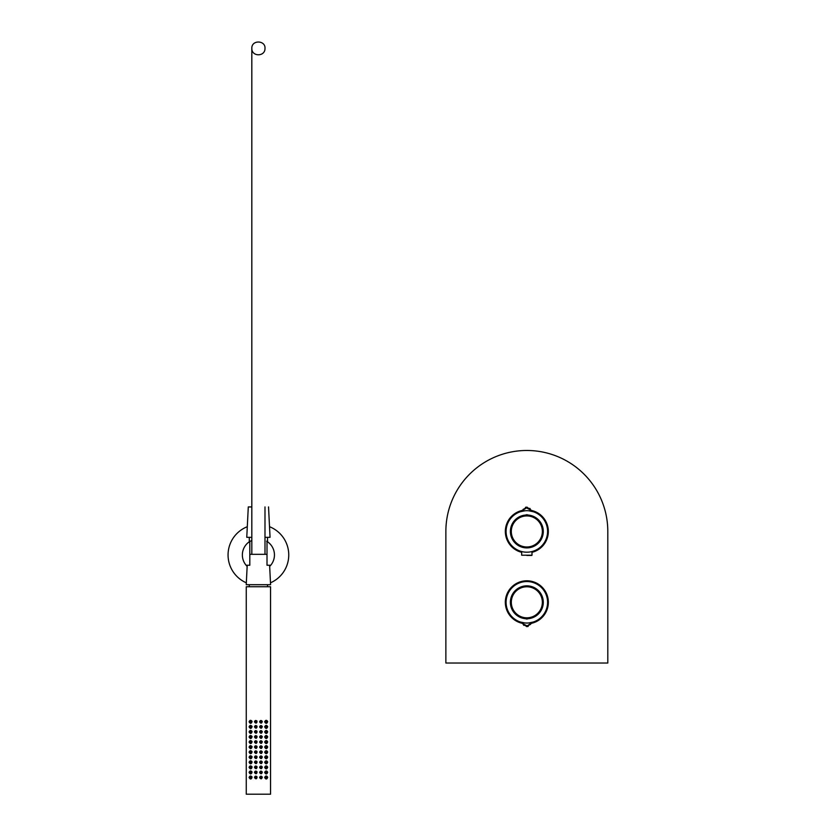 <?xml version="1.0" encoding="UTF-8"?>
<svg xmlns="http://www.w3.org/2000/svg" width="836" height="836" viewBox="0 0 836 836"><rect width="100%" height="100%" fill="white"/><g stroke="black" fill="none" stroke-linecap="round" stroke-linejoin="round"><path stroke-width="1.25" d="M531.571 510.733A21.255 21.255 0 0 1 531.999 552.063M521.674 552.063A21.255 21.255 0 0 1 522.103 510.733M531.571 623.019A21.255 21.255 0 0 0 542.627 588.063A21.255 21.255 0 0 0 508.507 591.533A21.255 21.255 0 0 0 522.103 623.019M607.803 531.445L607.803 663.021L445.87 663.021L445.87 531.445A80.967 80.967 0 0 1 526.837 450.479A80.967 80.967 0 0 1 607.803 531.445M522.448 623.353A21.506 21.506 0 0 1 505.529 599.36A21.506 21.506 0 0 1 528.31 580.842A21.506 21.506 0 0 1 531.226 623.353M531.226 510.399A21.506 21.506 0 0 1 531.999 552.324M521.674 552.324A21.506 21.506 0 0 1 522.448 510.399M530.891 509.991L533.337 511.747A20.743 20.743 0 0 0 509.176 542.334A20.743 20.743 0 0 0 543.118 544.309A20.743 20.743 0 0 0 533.337 511.747L528.937 510.806M524.736 510.806L520.326 511.747L526.544 507.159L530.39 509.187L529.846 508.372M528.457 515.342A2.529 2.529 0 0 0 525.645 515.049L525.217 515.342A16.197 16.197 0 0 0 513.095 540.014A16.197 16.197 0 0 0 540.578 540.014A16.197 16.197 0 0 0 528.457 515.342L528.028 515.049A16.448 16.448 0 0 1 540.882 540.014A16.448 16.448 0 0 1 512.792 540.014A16.448 16.448 0 0 1 525.645 515.049A2.529 2.529 0 0 0 525.217 515.342M531.309 510.472L526.544 507.87L521.079 511.433M527.129 507.159L527.861 507.954M522.699 510.545L524.13 509.072L523.284 509.187M522.395 510.441L520.42 511.716M526.544 507.87L526.544 507.159L525.53 507.306M530.39 509.187L529.543 509.072M526.837 555.428L531.8 555.428L526.837 555.428M524.454 515.634A15.989 15.989 0 0 0 514.339 541.414A15.989 15.989 0 0 0 541.718 537.287A15.989 15.989 0 0 0 524.454 515.634M522.803 623.781L520.326 621.994A20.743 20.743 0 0 0 544.497 591.407A20.743 20.743 0 0 0 510.556 589.432A20.743 20.743 0 0 0 520.326 621.994L524.736 622.935M528.937 622.935L533.337 621.994L527.129 626.582L523.284 624.555L523.827 625.37M525.645 618.703A2.529 2.529 0 0 0 528.028 618.703L528.457 618.41A16.197 16.197 0 0 0 540.578 593.738A16.197 16.197 0 0 0 513.095 593.738A16.197 16.197 0 0 0 525.217 618.41L525.645 618.703A16.448 16.448 0 0 1 512.792 593.727A16.448 16.448 0 0 1 540.882 593.727A16.448 16.448 0 0 1 528.028 618.703M528.457 618.41A2.529 2.529 0 0 1 525.217 618.41M522.73 623.677L527.129 625.871L532.595 622.308M526.544 626.582L525.813 625.788M531.278 623.301L533.253 622.026M527.129 625.871L527.129 626.582L528.143 626.436M530.39 624.555L529.543 624.67M523.284 624.555L524.13 624.67M524.444 618.107A15.989 15.989 0 0 0 541.728 596.465A15.989 15.989 0 0 0 514.339 592.316A15.989 15.989 0 0 0 524.444 618.107M247.299 526.711A30.368 30.368 0 0 0 246.327 582.817M270.488 582.817A30.368 30.368 0 0 0 269.516 526.711M246.087 565.24A16.041 16.041 0 0 1 249.807 541.425L249.807 565.24L246.087 565.24L247.142 566.39M267.008 541.425L267.008 565.24L270.728 565.24A16.041 16.041 0 0 0 267.008 541.425L266.6 541.174M251.824 540.338L247.801 542.93M269.673 566.39L270.728 565.24M250.215 541.174L249.295 541.759L249.295 537.308M258.408 794.2L246.265 794.2L246.265 586.726L270.55 586.726L270.55 794.2L258.408 794.2M267.708 721.604C266.653 719.838 265.629 719.911 264.646 721.834C265.879 723.903 266.893 723.83 267.708 721.604M267.708 726.672C266.653 724.896 265.629 724.969 264.646 726.892C265.879 728.961 266.893 728.887 267.708 726.672M267.708 731.73C266.653 729.953 265.629 730.037 264.646 731.96C265.879 734.029 266.893 733.945 267.708 731.73M267.708 736.788C266.653 735.022 265.629 735.095 264.646 737.018C265.879 739.087 266.893 739.003 267.708 736.788M267.708 741.845C266.653 740.079 265.629 740.153 264.646 742.075C265.879 744.144 266.893 744.071 267.708 741.845M267.708 746.914C266.653 745.137 265.629 745.21 264.646 747.133C265.879 749.202 266.893 749.129 267.708 746.914M267.708 751.972C266.653 750.195 265.629 750.279 264.646 752.201C265.879 754.271 266.893 754.187 267.708 751.972M267.708 757.029C266.653 755.263 265.629 755.336 264.646 757.259C265.879 759.328 266.893 759.255 267.708 757.029M267.708 762.087C266.653 760.321 265.629 760.394 264.646 762.317C265.879 764.386 266.893 764.313 267.708 762.087M267.708 767.155C266.653 765.379 265.629 765.452 264.646 767.375C265.879 769.444 266.893 769.371 267.708 767.155M267.708 772.213C266.653 770.437 265.629 770.52 264.646 772.443C265.879 774.512 266.893 774.429 267.708 772.213M252.096 721.374C250.81 719.848 249.807 720.005 249.097 721.834C250.33 723.966 251.333 723.809 252.096 721.374M252.096 726.432C250.81 724.917 249.807 725.063 249.097 726.892C250.33 729.023 251.333 728.867 252.096 726.432M252.096 731.5C250.81 729.974 249.807 730.131 249.097 731.96C250.33 734.081 251.333 733.935 252.096 731.5M252.096 736.558C250.81 735.032 249.807 735.189 249.097 737.018C250.33 739.149 251.333 738.993 252.096 736.558M252.096 741.616C250.81 740.09 249.807 740.247 249.097 742.075C250.33 744.207 251.333 744.05 252.096 741.616M252.096 746.673C250.81 745.158 249.807 745.304 249.097 747.133C250.33 749.265 251.333 749.108 252.096 746.673M252.096 751.742C250.81 750.216 249.807 750.373 249.097 752.201C250.33 754.323 251.333 754.177 252.096 751.742M252.096 756.799C250.81 755.274 249.807 755.43 249.097 757.259C250.33 759.391 251.333 759.234 252.096 756.799M252.096 761.857C250.81 760.332 249.807 760.488 249.097 762.317C250.33 764.449 251.333 764.292 252.096 761.857M252.096 766.915C250.81 765.4 249.807 765.546 249.097 767.375C250.33 769.507 251.333 769.35 252.096 766.915M252.096 771.983C250.81 770.458 249.807 770.614 249.097 772.443C250.33 774.564 251.333 774.418 252.096 771.983M252.096 777.041C250.81 775.515 249.807 775.672 249.097 777.501C250.33 779.633 251.333 779.476 252.096 777.041M267.708 777.271C266.653 775.505 265.629 775.578 264.646 777.501C265.879 779.57 266.893 779.497 267.708 777.271M262.305 721.458C261.208 720.068 260.299 720.193 259.599 721.834C260.79 723.694 261.689 723.568 262.305 721.458M262.305 726.515C261.208 725.125 260.299 725.251 259.599 726.892C260.79 728.752 261.689 728.626 262.305 726.515M262.305 731.584C261.208 730.194 260.299 730.319 259.599 731.96C260.79 733.809 261.689 733.684 262.305 731.584M262.305 736.641C261.208 735.252 260.299 735.377 259.599 737.018C260.79 738.878 261.689 738.752 262.305 736.641M262.305 741.699C261.208 740.309 260.299 740.435 259.599 742.075C260.79 743.935 261.689 743.81 262.305 741.699M262.305 746.757C261.208 745.367 260.299 745.493 259.599 747.133C260.79 748.993 261.689 748.868 262.305 746.757M262.305 751.825C261.208 750.435 260.299 750.561 259.599 752.201C260.79 754.051 261.689 753.926 262.305 751.825M262.305 756.883C261.208 755.493 260.299 755.619 259.599 757.259C260.79 759.119 261.689 758.994 262.305 756.883M262.305 761.941C261.208 760.551 260.299 760.676 259.599 762.317C260.79 764.177 261.689 764.052 262.305 761.941M262.305 766.999C261.208 765.609 260.299 765.734 259.599 767.375C260.79 769.235 261.689 769.11 262.305 766.999M262.305 772.067C261.208 770.677 260.299 770.802 259.599 772.443C260.79 774.293 261.689 774.167 262.305 772.067M257.018 721.134C255.816 720.11 254.959 720.339 254.457 721.834C255.889 723.736 256.736 723.495 257.018 721.134M257.018 726.191C255.816 725.167 254.959 725.397 254.457 726.892C255.889 728.793 256.736 728.564 257.018 726.191M257.018 731.26C255.816 730.225 254.959 730.455 254.457 731.96C255.889 733.851 256.736 733.621 257.018 731.26M257.018 736.317C255.816 735.283 254.959 735.523 254.457 737.018C255.889 738.909 256.736 738.679 257.018 736.317M257.018 741.375C255.816 740.351 254.959 740.581 254.457 742.075C255.889 743.977 256.736 743.737 257.018 741.375M257.018 746.433C255.816 745.409 254.959 745.639 254.457 747.133C255.889 749.035 256.736 748.805 257.018 746.433M257.018 751.501C255.816 750.467 254.959 750.697 254.457 752.201C255.889 754.093 256.736 753.863 257.018 751.501M257.018 756.559C255.816 755.525 254.959 755.765 254.457 757.259C255.889 759.151 256.736 758.921 257.018 756.559M257.018 761.617C255.816 760.593 254.959 760.823 254.457 762.317C255.889 764.219 256.736 763.979 257.018 761.617M257.018 766.675C255.816 765.651 254.959 765.88 254.457 767.375C255.889 769.277 256.736 769.047 257.018 766.675M257.018 771.743C255.816 770.708 254.959 770.938 254.457 772.443C255.889 774.335 256.736 774.105 257.018 771.743M257.018 776.801C255.816 775.766 254.959 776.007 254.457 777.501C255.889 779.392 256.736 779.162 257.018 776.801M262.305 777.125C261.208 775.735 260.299 775.86 259.599 777.501C260.79 779.361 261.689 779.236 262.305 777.125M259.829 777.501A1.118 1.118 0 0 0 261.49 778.462A1.118 1.118 0 0 0 261.49 776.539A1.118 1.118 0 0 0 259.829 777.501M260.529 777.501L261.145 777.856L261.145 777.146L260.529 777.501M254.761 777.501A1.118 1.118 0 0 0 256.433 778.462A1.118 1.118 0 0 0 256.433 776.539A1.118 1.118 0 0 0 254.761 777.501M255.471 777.501L256.077 777.856L256.077 777.146L255.471 777.501M254.761 772.443A1.118 1.118 0 0 0 256.433 773.404A1.118 1.118 0 0 0 256.433 771.471A1.118 1.118 0 0 0 254.761 772.443M255.471 772.443L256.077 772.788L256.077 772.088L255.471 772.443M254.761 767.375A1.118 1.118 0 0 0 256.433 768.347A1.118 1.118 0 0 0 256.433 766.413A1.118 1.118 0 0 0 254.761 767.375M255.471 767.375L256.077 767.73L256.077 767.03L255.471 767.375M254.761 762.317A1.118 1.118 0 0 0 256.433 763.278A1.118 1.118 0 0 0 256.433 761.356A1.118 1.118 0 0 0 254.761 762.317M255.471 762.317L256.077 762.672L256.077 761.972L255.471 762.317M254.761 757.259A1.118 1.118 0 0 0 256.433 758.221A1.118 1.118 0 0 0 256.433 756.298A1.118 1.118 0 0 0 254.761 757.259M255.471 757.259L256.077 757.615L256.077 756.904L255.471 757.259M254.761 752.201A1.118 1.118 0 0 0 256.433 753.163A1.118 1.118 0 0 0 256.433 751.23A1.118 1.118 0 0 0 254.761 752.201M255.471 752.201L256.077 752.546L256.077 751.846L255.471 752.201M254.761 747.133A1.118 1.118 0 0 0 256.433 748.105A1.118 1.118 0 0 0 256.433 746.172A1.118 1.118 0 0 0 254.761 747.133M255.471 747.133L256.077 747.488L256.077 746.788L255.471 747.133M254.761 742.075A1.118 1.118 0 0 0 256.433 743.037A1.118 1.118 0 0 0 256.433 741.114A1.118 1.118 0 0 0 254.761 742.075M255.471 742.075L256.077 742.431L256.077 741.731L255.471 742.075M254.761 737.018A1.118 1.118 0 0 0 256.433 737.979A1.118 1.118 0 0 0 256.433 736.056A1.118 1.118 0 0 0 254.761 737.018M255.471 737.018L256.077 737.362L256.077 736.662L255.471 737.018M254.761 731.96A1.118 1.118 0 0 0 256.433 732.921A1.118 1.118 0 0 0 256.433 730.988A1.118 1.118 0 0 0 254.761 731.96M255.471 731.96L256.077 732.305L256.077 731.605L255.471 731.96M254.761 726.892A1.118 1.118 0 0 0 256.433 727.863A1.118 1.118 0 0 0 256.433 725.93A1.118 1.118 0 0 0 254.761 726.892M255.471 726.892L256.077 727.247L256.077 726.547L255.471 726.892M254.761 721.834A1.118 1.118 0 0 0 256.433 722.795A1.118 1.118 0 0 0 256.433 720.872A1.118 1.118 0 0 0 254.761 721.834M255.471 721.834L256.077 722.189L256.077 721.489L255.471 721.834M259.829 772.443A1.118 1.118 0 0 0 261.49 773.404A1.118 1.118 0 0 0 261.49 771.471A1.118 1.118 0 0 0 259.829 772.443M260.529 772.443L261.145 772.788L261.145 772.088L260.529 772.443M259.829 767.375A1.118 1.118 0 0 0 261.49 768.347A1.118 1.118 0 0 0 261.49 766.413A1.118 1.118 0 0 0 259.829 767.375M260.529 767.375L261.145 767.73L261.145 767.03L260.529 767.375M259.829 762.317A1.118 1.118 0 0 0 261.49 763.278A1.118 1.118 0 0 0 261.49 761.356A1.118 1.118 0 0 0 259.829 762.317M260.529 762.317L261.145 762.672L261.145 761.972L260.529 762.317M259.829 757.259A1.118 1.118 0 0 0 261.49 758.221A1.118 1.118 0 0 0 261.49 756.298A1.118 1.118 0 0 0 259.829 757.259M260.529 757.259L261.145 757.615L261.145 756.904L260.529 757.259M259.829 752.201A1.118 1.118 0 0 0 261.49 753.163A1.118 1.118 0 0 0 261.49 751.23A1.118 1.118 0 0 0 259.829 752.201M260.529 752.201L261.145 752.546L261.145 751.846L260.529 752.201M259.829 747.133A1.118 1.118 0 0 0 261.49 748.105A1.118 1.118 0 0 0 261.49 746.172A1.118 1.118 0 0 0 259.829 747.133M260.529 747.133L261.145 747.488L261.145 746.788L260.529 747.133M259.829 742.075A1.118 1.118 0 0 0 261.49 743.037A1.118 1.118 0 0 0 261.49 741.114A1.118 1.118 0 0 0 259.829 742.075M260.529 742.075L261.145 742.431L261.145 741.731L260.529 742.075M259.829 737.018A1.118 1.118 0 0 0 261.49 737.979A1.118 1.118 0 0 0 261.49 736.056A1.118 1.118 0 0 0 259.829 737.018M260.529 737.018L261.145 737.362L261.145 736.662L260.529 737.018M259.829 731.96A1.118 1.118 0 0 0 261.49 732.921A1.118 1.118 0 0 0 261.49 730.988A1.118 1.118 0 0 0 259.829 731.96M260.529 731.96L261.145 732.305L261.145 731.605L260.529 731.96M259.829 726.892A1.118 1.118 0 0 0 261.49 727.863A1.118 1.118 0 0 0 261.49 725.93A1.118 1.118 0 0 0 259.829 726.892M260.529 726.892L261.145 727.247L261.145 726.547L260.529 726.892M259.829 721.834A1.118 1.118 0 0 0 261.49 722.795A1.118 1.118 0 0 0 261.49 720.872A1.118 1.118 0 0 0 259.829 721.834M260.529 721.834L261.145 722.189L261.145 721.489L260.529 721.834M264.887 777.501A1.118 1.118 0 0 0 266.559 778.462A1.118 1.118 0 0 0 266.559 776.539A1.118 1.118 0 0 0 264.887 777.501M265.597 777.501L266.203 777.856L266.203 777.146L265.597 777.501M249.703 777.501A1.118 1.118 0 0 0 251.375 778.462A1.118 1.118 0 0 0 251.375 776.539A1.118 1.118 0 0 0 249.703 777.501M250.413 777.501L251.019 777.856L251.019 777.146L250.413 777.501M249.703 772.443A1.118 1.118 0 0 0 251.375 773.404A1.118 1.118 0 0 0 251.375 771.471A1.118 1.118 0 0 0 249.703 772.443M250.413 772.443L251.019 772.788L251.019 772.088L250.413 772.443M249.703 767.375A1.118 1.118 0 0 0 251.375 768.347A1.118 1.118 0 0 0 251.375 766.413A1.118 1.118 0 0 0 249.703 767.375M250.413 767.375L251.019 767.73L251.019 767.03L250.413 767.375M249.703 762.317A1.118 1.118 0 0 0 251.375 763.278A1.118 1.118 0 0 0 251.375 761.356A1.118 1.118 0 0 0 249.703 762.317M250.413 762.317L251.019 762.672L251.019 761.972L250.413 762.317M249.703 757.259A1.118 1.118 0 0 0 251.375 758.221A1.118 1.118 0 0 0 251.375 756.298A1.118 1.118 0 0 0 249.703 757.259M250.413 757.259L251.019 757.615L251.019 756.904L250.413 757.259M249.703 752.201A1.118 1.118 0 0 0 251.375 753.163A1.118 1.118 0 0 0 251.375 751.23A1.118 1.118 0 0 0 249.703 752.201M250.413 752.201L251.019 752.546L251.019 751.846L250.413 752.201M249.703 747.133A1.118 1.118 0 0 0 251.375 748.105A1.118 1.118 0 0 0 251.375 746.172A1.118 1.118 0 0 0 249.703 747.133M250.413 747.133L251.019 747.488L251.019 746.788L250.413 747.133M249.703 742.075A1.118 1.118 0 0 0 251.375 743.037A1.118 1.118 0 0 0 251.375 741.114A1.118 1.118 0 0 0 249.703 742.075M250.413 742.075L251.019 742.431L251.019 741.731L250.413 742.075M249.703 737.018A1.118 1.118 0 0 0 251.375 737.979A1.118 1.118 0 0 0 251.375 736.056A1.118 1.118 0 0 0 249.703 737.018M250.413 737.018L251.019 737.362L251.019 736.662L250.413 737.018M249.703 731.96A1.118 1.118 0 0 0 251.375 732.921A1.118 1.118 0 0 0 251.375 730.988A1.118 1.118 0 0 0 249.703 731.96M250.413 731.96L251.019 732.305L251.019 731.605L250.413 731.96M249.703 726.892A1.118 1.118 0 0 0 251.375 727.863A1.118 1.118 0 0 0 251.375 725.93A1.118 1.118 0 0 0 249.703 726.892M250.413 726.892L251.019 727.247L251.019 726.547L250.413 726.892M249.703 721.834A1.118 1.118 0 0 0 251.375 722.795A1.118 1.118 0 0 0 251.375 720.872A1.118 1.118 0 0 0 249.703 721.834M250.413 721.834L251.019 722.189L251.019 721.489L250.413 721.834M264.887 772.443A1.118 1.118 0 0 0 266.559 773.404A1.118 1.118 0 0 0 266.559 771.471A1.118 1.118 0 0 0 264.887 772.443M265.597 772.443L266.203 772.788L266.203 772.088L265.597 772.443M264.887 767.375A1.118 1.118 0 0 0 266.559 768.347A1.118 1.118 0 0 0 266.559 766.413A1.118 1.118 0 0 0 264.887 767.375M265.597 767.375L266.203 767.73L266.203 767.03L265.597 767.375M264.887 762.317A1.118 1.118 0 0 0 266.559 763.278A1.118 1.118 0 0 0 266.559 761.356A1.118 1.118 0 0 0 264.887 762.317M265.597 762.317L266.203 762.672L266.203 761.972L265.597 762.317M264.887 757.259A1.118 1.118 0 0 0 266.559 758.221A1.118 1.118 0 0 0 266.559 756.298A1.118 1.118 0 0 0 264.887 757.259M265.597 757.259L266.203 757.615L266.203 756.904L265.597 757.259M264.887 752.201A1.118 1.118 0 0 0 266.559 753.163A1.118 1.118 0 0 0 266.559 751.23A1.118 1.118 0 0 0 264.887 752.201M265.597 752.201L266.203 752.546L266.203 751.846L265.597 752.201M264.887 747.133A1.118 1.118 0 0 0 266.559 748.105A1.118 1.118 0 0 0 266.559 746.172A1.118 1.118 0 0 0 264.887 747.133M265.597 747.133L266.203 747.488L266.203 746.788L265.597 747.133M264.887 742.075A1.118 1.118 0 0 0 266.559 743.037A1.118 1.118 0 0 0 266.559 741.114A1.118 1.118 0 0 0 264.887 742.075M265.597 742.075L266.203 742.431L266.203 741.731L265.597 742.075M264.887 737.018A1.118 1.118 0 0 0 266.559 737.979A1.118 1.118 0 0 0 266.559 736.056A1.118 1.118 0 0 0 264.887 737.018M265.597 737.018L266.203 737.362L266.203 736.662L265.597 737.018M264.887 731.96A1.118 1.118 0 0 0 266.559 732.921A1.118 1.118 0 0 0 266.559 730.988A1.118 1.118 0 0 0 264.887 731.96M265.597 731.96L266.203 732.305L266.203 731.605L265.597 731.96M264.887 726.892A1.118 1.118 0 0 0 266.559 727.863A1.118 1.118 0 0 0 266.559 725.93A1.118 1.118 0 0 0 264.887 726.892M265.597 726.892L266.203 727.247L266.203 726.547L265.597 726.892M264.887 721.834A1.118 1.118 0 0 0 266.559 722.795A1.118 1.118 0 0 0 266.559 720.872A1.118 1.118 0 0 0 264.887 721.834M265.597 721.834L266.203 722.189L266.203 721.489L265.597 721.834M251.824 537.308L246.766 537.308L248.292 506.94L251.824 506.94M264.991 537.308L270.049 537.308L268.534 506.94M264.991 506.94L264.991 554.331M247.205 565.24L246.233 584.698L270.582 584.698L269.61 565.24M249.807 554.331L267.008 554.331M521.674 551.541L521.674 555.219L531.999 555.219L531.999 551.541M524.527 516.094A15.529 15.529 0 0 0 514.694 541.132A15.529 15.529 0 0 0 541.289 537.12A15.529 15.529 0 0 0 524.527 516.094M524.517 617.647A15.529 15.529 0 0 0 541.289 596.632A15.529 15.529 0 0 0 514.704 592.609A15.529 15.529 0 0 0 524.517 617.647M533.337 511.747L532.595 511.433L533.337 511.747M520.326 621.994L521.079 622.308L520.326 621.994M267.52 541.759L267.52 537.308M249.295 584.698L249.295 586.726M267.52 584.698L267.52 586.726M251.824 554.331L251.824 48.373C251.458 39.689 265.618 40.149 264.991 48.373C265.242 56.9 251.594 56.921 251.824 48.373"/></g></svg>
